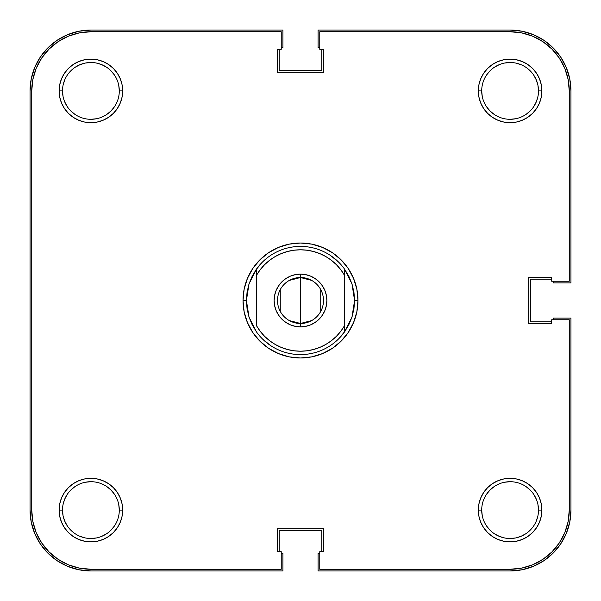 <?xml version="1.0" encoding="UTF-8"?>
<svg xmlns="http://www.w3.org/2000/svg" width="601" height="601" viewBox="0 0 601 601"><rect width="100%" height="100%" fill="white"/><g stroke="black" fill="none" stroke-linecap="round" stroke-linejoin="round"><path stroke-width="0.9" d="M486.487 106.677L490.018 110.982L494.322 114.513L490.018 110.982L486.487 106.677M525.875 114.513L530.18 110.982L525.875 114.513M533.711 106.677L536.332 101.772L537.948 96.438M482.25 96.438L481.702 90.901L478.321 90.901A31.778 31.778 0 0 1 510.099 59.123A31.778 31.778 0 0 1 541.877 90.901L541.268 84.703L539.458 78.739L536.52 73.247L532.569 68.431L527.753 64.48L522.261 61.542L516.297 59.732L510.099 59.123L503.901 59.732L497.936 61.542L492.444 64.48L487.629 68.431L483.677 73.247L480.74 78.739L478.929 84.703L478.321 90.901L478.929 97.099L480.74 103.064L483.677 108.556L487.629 113.371L492.444 117.323L497.936 120.26L503.901 122.071L510.099 122.679L516.297 122.071L522.261 120.26L527.753 117.323L532.569 113.371L536.52 108.556L539.458 103.064L541.268 97.099L541.877 90.901L538.496 90.901A28.397 28.397 0 0 1 510.099 119.299A28.397 28.397 0 0 1 481.702 90.901A28.397 28.397 0 0 1 510.099 62.504A28.397 28.397 0 0 1 538.496 90.901L541.877 90.901A31.778 31.778 0 0 1 510.099 122.679A31.778 31.778 0 0 1 478.321 90.901L481.702 90.901A28.397 28.397 0 0 0 510.099 119.299A28.397 28.397 0 0 0 538.496 90.901L537.948 85.365L536.332 80.031L533.711 75.125M490.018 70.82L486.487 75.125L490.018 70.82M70.82 110.982L75.125 114.513L70.82 110.982M106.677 114.513L110.982 110.982L114.513 106.677L110.982 110.982L106.677 114.513M114.513 75.125L110.982 70.82L114.513 75.125M106.677 67.289L101.772 64.668L96.438 63.052M90.901 62.504L85.365 63.052L80.031 64.668L75.125 67.289M486.487 525.875L490.018 530.18L486.487 525.875M494.322 533.711L499.228 536.332L504.562 537.948M510.099 538.496L515.635 537.948L520.969 536.332L525.875 533.711M530.18 490.018L525.875 486.487L530.18 490.018M494.322 486.487L490.018 490.018L486.487 494.322L490.018 490.018L494.322 486.487M118.75 504.562L119.299 510.099A28.397 28.397 0 0 1 90.901 538.496A28.397 28.397 0 0 1 62.504 510.099A28.397 28.397 0 0 0 90.901 538.496A28.397 28.397 0 0 0 119.299 510.099L122.679 510.099A31.778 31.778 0 0 1 90.901 541.877A31.778 31.778 0 0 1 59.123 510.099L62.504 510.099L63.052 515.635L64.668 520.969L67.289 525.875M110.982 530.18L114.513 525.875L110.982 530.18M114.513 494.322L110.982 490.018L106.677 486.487L110.982 490.018L114.513 494.322M75.125 486.487L70.82 490.018L75.125 486.487M67.289 494.322L64.668 499.228L63.052 504.562M30.05 90.901L31.222 79.031L30.05 90.901L30.05 510.099L30.05 90.901A60.851 60.851 0 0 1 90.901 30.05L282.921 30.05L90.901 30.05L79.031 31.222L67.612 34.685L79.031 31.222M282.921 47.629L282.921 30.05L282.921 47.629L281.23 47.629L282.921 47.629M279.202 70.617L279.202 49.32L279.202 70.617L321.798 70.617L321.798 49.32L321.798 70.617L279.202 70.617M319.77 47.629L318.079 47.629L318.079 30.05L510.099 30.05L318.079 30.05L318.079 47.629L319.77 47.629M510.099 30.05L521.968 31.222L510.099 30.05A60.851 60.851 0 0 1 570.95 90.901L570.95 282.921L553.371 282.921L570.95 282.921L570.95 90.901L569.778 79.031L566.315 67.612L569.778 79.031M553.371 281.23L553.371 282.921L553.371 281.23M530.382 279.202L551.68 279.202L530.382 279.202L530.382 321.798L551.68 321.798L530.382 321.798L530.382 279.202M570.95 510.099L569.778 521.968L570.95 510.099L570.95 318.079L553.371 318.079L553.371 319.77L553.371 318.079L570.95 318.079L570.95 510.099A60.851 60.851 0 0 1 510.099 570.95L318.079 570.95L318.079 553.371L318.079 570.95L510.099 570.95L521.968 569.778L533.387 566.315L521.968 569.778M319.77 553.371L318.079 553.371L319.77 553.371M321.798 530.382L321.798 551.68L321.798 530.382L279.202 530.382L279.202 551.68L279.202 530.382L321.798 530.382M90.901 570.95L79.031 569.778L90.901 570.95L282.921 570.95L282.921 553.371L281.23 553.371L282.921 553.371L282.921 570.95L90.901 570.95A60.851 60.851 0 0 1 30.05 510.099L31.222 521.968L34.685 533.387L31.222 521.968M31.222 79.031L34.685 67.612L40.305 57.095L47.87 47.87L57.095 40.305L67.612 34.685L57.095 40.305L47.87 47.87L40.305 57.095L34.685 67.612L31.222 79.031M521.968 31.222L533.387 34.685L543.905 40.305L553.13 47.87L560.695 57.095L566.315 67.612L560.695 57.095L553.13 47.87L543.905 40.305L533.387 34.685L521.968 31.222M569.778 521.968L566.315 533.387L560.695 543.905L553.13 553.13L543.905 560.695L533.387 566.315L543.905 560.695L553.13 553.13L560.695 543.905L566.315 533.387L569.778 521.968M79.031 569.778L67.612 566.315L57.095 560.695L47.87 553.13L40.305 543.905L34.685 533.387L40.305 543.905L47.87 553.13L57.095 560.695L67.612 566.315L79.031 569.778M481.702 510.099A28.397 28.397 0 0 0 510.099 538.496A28.397 28.397 0 0 0 538.496 510.099L541.877 510.099A31.778 31.778 0 0 1 510.099 541.877A31.778 31.778 0 0 1 478.321 510.099L481.702 510.099A28.397 28.397 0 0 1 510.099 481.702A28.397 28.397 0 0 1 538.496 510.099A28.397 28.397 0 0 1 510.099 538.496A28.397 28.397 0 0 1 481.702 510.099L478.321 510.099L478.929 516.297L480.74 522.261L483.677 527.753L487.629 532.569L492.444 536.52L497.936 539.458L503.901 541.268L510.099 541.877L516.297 541.268L522.261 539.458L527.753 536.52L532.569 532.569L536.52 527.753L539.458 522.261L541.268 516.297L541.877 510.099L541.268 503.901L539.458 497.936L536.52 492.444L532.569 487.629L527.753 483.677L522.261 480.74L516.297 478.929L510.099 478.321L503.901 478.929L497.936 480.74L492.444 483.677L487.629 487.629L483.677 492.444L480.74 497.936L478.929 503.901L478.321 510.099A31.778 31.778 0 0 1 510.099 478.321A31.778 31.778 0 0 1 541.877 510.099L538.496 510.099A28.397 28.397 0 0 0 510.099 481.702A28.397 28.397 0 0 0 481.702 510.099L482.25 515.635M62.504 90.901A28.397 28.397 0 0 0 90.901 119.299A28.397 28.397 0 0 0 119.299 90.901L122.679 90.901A31.778 31.778 0 0 1 90.901 122.679A31.778 31.778 0 0 1 59.123 90.901L62.504 90.901A28.397 28.397 0 0 1 90.901 62.504A28.397 28.397 0 0 1 119.299 90.901A28.397 28.397 0 0 1 90.901 119.299A28.397 28.397 0 0 1 62.504 90.901L59.123 90.901L59.732 97.099L61.542 103.064L64.48 108.556L68.431 113.371L73.247 117.323L78.739 120.26L84.703 122.071L90.901 122.679L97.099 122.071L103.064 120.26L108.556 117.323L113.371 113.371L117.323 108.556L120.26 103.064L122.071 97.099L122.679 90.901L122.071 84.703L120.26 78.739L117.323 73.247L113.371 68.431L108.556 64.48L103.064 61.542L97.099 59.732L90.901 59.123L84.703 59.732L78.739 61.542L73.247 64.48L68.431 68.431L64.48 73.247L61.542 78.739L59.732 84.703L59.123 90.901A31.778 31.778 0 0 1 90.901 59.123A31.778 31.778 0 0 1 122.679 90.901L119.299 90.901A28.397 28.397 0 0 0 90.901 62.504A28.397 28.397 0 0 0 62.504 90.901L63.052 96.438M246.41 300.5A54.09 54.09 0 0 0 246.41 300.508A54.09 54.09 0 0 1 246.41 300.492L243.029 300.5L246.41 300.5L249.009 283.935L256.552 268.97A54.09 54.09 0 0 1 344.448 268.97L351.991 283.935L354.59 300.5L357.971 300.5A57.471 57.471 0 0 1 300.5 357.971A57.471 57.471 0 0 1 243.029 300.5L244.134 311.709L247.402 322.497L252.713 332.428L259.865 341.135L268.572 348.287L278.503 353.598L289.291 356.866L300.5 357.971L311.709 356.866L322.497 353.598L332.428 348.287L341.135 341.135L348.287 332.428L353.598 322.497L356.866 311.709L357.971 300.5L356.866 289.291L353.598 278.503L348.287 268.572L341.135 259.865L332.428 252.713L322.497 247.402L311.709 244.134L300.5 243.029L289.291 244.134L278.503 247.402L268.572 252.713L259.865 259.865L252.713 268.572L247.402 278.503L244.134 289.291L243.029 300.5A57.471 57.471 0 0 1 300.5 243.029A57.471 57.471 0 0 1 357.971 300.5L354.59 300.5A54.09 54.09 0 0 1 354.59 300.508A54.09 54.09 0 0 0 354.59 300.492L351.991 317.065L344.448 332.03A54.09 54.09 0 0 1 256.552 332.03L249.009 317.065L246.41 300.5L247.064 308.884A54.09 54.09 0 0 0 247.064 308.891A54.09 54.09 0 0 1 247.064 308.869L249.009 317.065L252.195 324.84L256.552 332.03A54.09 54.09 0 0 0 344.448 332.03L344.448 325.795L340.767 331.324L336.395 336.32L331.399 340.707L325.885 344.403L319.927 347.34L313.639 349.474L307.126 350.774L300.5 351.209L293.874 350.774L287.361 349.474L281.073 347.34L275.115 344.403L269.601 340.707L264.605 336.32L260.233 331.324L256.552 325.795L256.552 275.205L260.233 269.676L264.605 264.68L269.601 260.293L275.115 256.597L281.073 253.66L287.361 251.526L293.874 250.226L300.5 249.791L307.126 250.226L313.639 251.526L319.927 253.66L325.885 256.597L331.399 260.293L336.395 264.68L340.767 269.676L344.448 275.205L344.448 325.795A50.709 50.709 0 0 1 256.552 325.795L256.552 275.205A50.709 50.709 0 0 1 344.448 275.205L344.448 268.97A54.09 54.09 0 0 0 256.552 268.97L256.552 275.205L256.552 268.97L252.195 276.159L249.009 283.935L247.064 292.116A54.09 54.09 0 0 1 247.064 292.109A54.09 54.09 0 0 0 247.064 292.131L246.41 300.5M353.936 308.891A54.09 54.09 0 0 0 353.936 308.869A54.09 54.09 0 0 1 353.936 308.891L351.991 317.065L348.805 324.84L344.448 332.03L344.448 268.97L348.805 276.159L351.991 283.935L353.936 292.116A54.09 54.09 0 0 1 353.936 292.131A54.09 54.09 0 0 0 353.936 292.109L354.59 300.5L353.936 308.884M31.74 510.099L31.74 90.901L31.74 510.099L32.875 521.638L31.74 510.099A59.161 59.161 0 0 0 90.901 569.26L281.23 569.26L90.901 569.26L79.362 568.125L68.259 564.76L79.362 568.125M32.875 79.362L36.24 68.259L41.709 58.034L49.072 49.072L58.034 41.709L68.259 36.24L79.362 32.875L68.259 36.24L58.034 41.709L49.072 49.072L41.709 58.034L36.24 68.259L32.875 79.362L31.74 90.901A59.161 59.161 0 0 1 90.901 31.74L79.362 32.875L90.901 31.74L281.23 31.74L281.23 49.32L277.512 49.32L277.512 72.308L323.488 72.308L323.488 49.32L319.77 49.32L319.77 31.74L510.099 31.74A59.161 59.161 0 0 1 569.26 90.901L568.125 79.362L569.26 90.901L569.26 281.23L551.68 281.23L551.68 277.512L528.692 277.512L528.692 323.488L551.68 323.488L551.68 319.77L569.26 319.77L569.26 510.099L568.125 521.638L564.76 532.741L568.125 521.638M345.042 331.189L338.746 338.746M270.45 345.477L262.254 338.746M255.958 269.811L262.254 262.254M330.55 255.523L338.746 262.254M568.125 79.362L564.76 68.259L559.291 58.034L551.928 49.072L542.966 41.709L532.741 36.24L521.638 32.875L532.741 36.24L542.966 41.709L551.928 49.072L559.291 58.034L564.76 68.259L568.125 79.362M32.875 521.638L36.24 532.741L41.709 542.966L49.072 551.928L58.034 559.291L68.259 564.76L58.034 559.291L49.072 551.928L41.709 542.966L36.24 532.741L32.875 521.638M510.099 569.26L521.638 568.125L532.741 564.76L542.966 559.291L551.928 551.928L559.291 542.966L564.76 532.741L559.291 542.966L551.928 551.928L542.966 559.291L532.741 564.76L521.638 568.125L510.099 569.26L319.77 569.26L319.77 551.68L323.488 551.68L323.488 528.692L277.512 528.692L277.512 551.68L281.23 551.68L281.23 569.26L281.23 551.68L277.512 551.68L277.512 528.692L323.488 528.692L323.488 551.68L319.77 551.68L319.77 569.26L510.099 569.26A59.161 59.161 0 0 0 569.26 510.099L569.26 319.77L551.68 319.77L551.68 323.488L528.692 323.488L528.692 277.512L551.68 277.512L551.68 281.23L569.26 281.23L569.26 90.901M85.365 482.25L90.901 481.702M106.677 533.711L101.772 536.332M96.438 537.948L90.901 538.496M85.365 537.948L80.031 536.332M504.562 482.25L510.099 481.702M533.711 494.322L536.332 499.228M537.948 504.562L538.496 510.099M537.948 515.635L536.332 520.969M494.322 67.289L499.228 64.668M504.562 63.052L510.099 62.504M515.635 63.052L520.969 64.668M515.635 118.75L510.099 119.299M63.052 85.365L64.668 80.031M118.75 85.365L119.299 90.901M96.438 118.75L90.901 119.299M67.289 106.677L64.668 101.772M90.901 31.74L281.23 31.74L281.23 49.32L277.512 49.32L277.512 72.308L323.488 72.308L323.488 49.32L319.77 49.32L319.77 31.74L510.099 31.74L521.638 32.875M62.504 510.099L59.123 510.099A31.778 31.778 0 0 1 90.901 478.321A31.778 31.778 0 0 1 122.679 510.099L122.071 503.901L120.26 497.936L117.323 492.444L113.371 487.629L108.556 483.677L103.064 480.74L97.099 478.929L90.901 478.321L84.703 478.929L78.739 480.74L73.247 483.677L68.431 487.629L64.48 492.444L61.542 497.936L59.732 503.901L59.123 510.099L59.732 516.297L61.542 522.261L64.48 527.753L68.431 532.569L73.247 536.52L78.739 539.458L84.703 541.268L90.901 541.877L97.099 541.268L103.064 539.458L108.556 536.52L113.371 532.569L117.323 527.753L120.26 522.261L122.071 516.297L122.679 510.099L119.299 510.099A28.397 28.397 0 0 0 90.901 481.702A28.397 28.397 0 0 0 62.504 510.099A28.397 28.397 0 0 1 90.901 481.702A28.397 28.397 0 0 1 119.299 510.099M538.496 90.901A28.397 28.397 0 0 0 510.099 62.504A28.397 28.397 0 0 0 481.702 90.901M289.284 280.434L300.5 277.512A22.988 22.988 0 0 0 277.512 300.5A22.988 22.988 0 0 0 300.5 323.488L300.5 326.869A26.369 26.369 0 0 1 274.131 300.5A26.369 26.369 0 0 1 300.5 274.131L300.5 323.488L289.284 320.566M280.795 312.34L280.795 288.66M311.716 320.566L300.5 323.488A22.988 22.988 0 0 1 277.512 300.5A22.988 22.988 0 0 1 300.5 277.512A22.988 22.988 0 0 1 323.488 300.5A22.988 22.988 0 0 1 300.5 323.488L300.5 277.512L311.716 280.434M300.5 326.869L305.646 326.366L310.589 324.863L315.149 322.421L319.146 319.146L322.421 315.149L324.863 310.589L326.366 305.646L326.869 300.5L326.366 295.354L324.863 290.411L322.421 285.851L319.146 281.854L315.149 278.579L310.589 276.137L305.646 274.634L300.5 274.131L295.354 274.634L290.411 276.137L285.851 278.579L281.854 281.854L278.579 285.851L276.137 290.411L274.634 295.354L274.131 300.5L274.634 305.646L276.137 310.589L278.579 315.149L281.854 319.146L285.851 322.421L290.411 324.863L295.354 326.366L300.5 326.869L300.5 323.488A22.988 22.988 0 0 0 323.488 300.5A22.988 22.988 0 0 0 300.5 277.512L300.5 274.131A26.369 26.369 0 0 1 326.869 300.5A26.369 26.369 0 0 1 300.5 326.869M320.205 288.66L320.205 312.34"/></g></svg>
